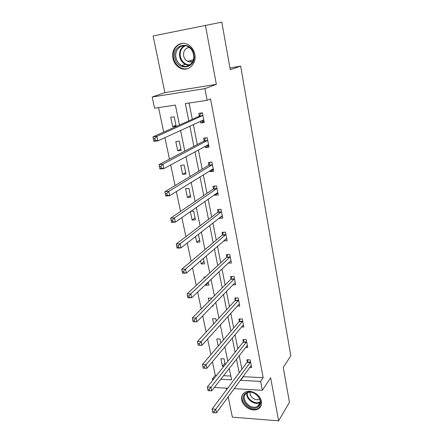 <?xml version="1.0" encoding="UTF-8"?>
<svg xmlns="http://www.w3.org/2000/svg" width="443" height="443" viewBox="0 0 443 443"><rect width="100%" height="100%" fill="white"/><g stroke="black" fill="none" stroke-linecap="round" stroke-linejoin="round"><path stroke-width="0.66" d="M172.931 58.332C173.972 62.878 176.369 66.134 180.124 68.095C187.904 72.292 196.991 63.964 194.82 54.279C193.896 49.987 191.703 46.797 188.247 44.721C180.168 39.72 170.544 48.508 172.931 58.332M241.778 400.018C242.908 407.139 253.396 412.566 258.651 408.662C260.999 406.973 261.918 404.531 261.403 401.341C260.357 394.359 250.234 388.899 244.901 392.371C242.243 394.06 241.202 396.607 241.778 400.018M179.47 125.026L175.389 105.074L154.574 108.192L152.182 97L204.915 88.633L207.141 100.317L185.329 103.584L188.79 120.867M229.961 67.962L240.649 66.134L230.266 69.701L221.805 22.15L153.101 35.961L164.885 92.62L152.182 97M226.351 388.168L226.65 389.602M228.156 396.845L232.376 417.14L278.619 420.85L270.651 377.785L262.334 390.316L234.164 388.633M212.751 380.227L212.452 378.815L213.819 378.887M212.424 361.698L215.298 375.26L212.452 378.815M158.533 107.599L163.716 132.058M164.896 137.612L169.464 159.142M170.688 164.912L175.074 185.584M176.336 191.559L180.55 211.416M181.857 217.574L185.899 236.651M187.245 242.991L191.132 261.309M192.511 267.827L196.243 285.419M197.661 292.092L201.244 308.993M202.695 315.815L206.133 332.045M207.612 339.011L210.918 354.594M240.649 66.134L290.818 355.773L283.249 367.435L289.451 402.305L278.619 420.85M215.298 375.26L216.66 375.326M223.543 375.681L230.814 376.046M225.26 364.545L224.092 358.874L220.896 358.747L222.458 366.272L223.831 366.333M220.819 343.004L219.994 339L216.782 338.923L218.249 346.005M216.284 320.998L215.819 318.744L212.585 318.711L213.653 323.861M212.147 306.08L213.21 306.08L213.022 305.172M211.654 298.521L211.56 298.084L208.304 298.1L208.958 301.234M205.513 284.655L205.63 285.214L208.902 285.165L208.26 282.053M205.297 277.052L203.941 277.08L204.151 278.104M200.568 260.855L201.211 263.934L204.505 263.834L203.387 258.413M195.518 236.512L196.703 242.221L200.014 242.066L198.403 234.247M190.346 211.61L192.101 220.06L195.441 219.85L193.652 211.184L190.656 211.394M190.767 197.174L188.939 188.33L185.573 188.624L187.406 197.445L190.767 197.174M185.994 174.027L184.133 164.99L180.738 165.344L182.61 174.354L185.994 174.027M181.121 150.387L179.221 141.156L175.805 141.577L177.715 150.781L181.121 150.387M176.148 126.238L174.204 116.814L170.76 117.301L172.715 126.698L176.148 126.238M243.268 376.201L243.362 376.688L263.159 377.691L210.547 98.922L207.141 100.317M189.067 103.025L192.295 119.3M193.32 124.472L197.301 144.529M198.37 149.911L202.196 169.204M203.304 174.786L206.986 193.347M208.132 199.117L211.676 216.981M212.856 222.923L216.262 240.106M217.474 246.225L220.758 262.754M222.004 269.028L225.155 284.932M226.434 291.361L229.468 306.656M230.77 313.229L233.688 327.936M235.023 334.648L237.825 348.791M239.187 355.635L241.884 369.229M249.653 367.469L251.657 367.557L250.173 359.882L246.856 359.755L247.26 361.826M245.605 347.412L247.77 347.473L246.258 339.643L242.919 339.565L243.334 341.675M241.452 326.956L243.811 326.989L242.266 319.004L238.904 318.971L239.325 321.125M237.182 306.091L239.768 306.096L238.19 297.945L234.807 297.962L235.233 300.16M232.785 284.816L235.643 284.771L234.031 276.46L230.626 276.526L231.063 278.774M228.25 263.114L231.434 263.015L229.79 254.526L226.356 254.653L226.805 256.946M223.665 240.865L227.137 240.804L225.459 232.143L222.004 232.326L222.458 234.663M222.486 234.818L222.541 235.1M219.196 217.95L219.274 218.349L222.751 218.133L221.04 209.284L217.557 209.528L218.022 211.915M214.633 194.549L214.772 195.258L218.272 194.975L216.522 185.938L213.011 186.243L213.487 188.685M209.971 170.638L210.17 171.668L213.698 171.325L211.909 162.094L208.376 162.465L208.863 164.957M205.203 146.207L205.469 147.574L209.024 147.165L207.197 137.734L203.636 138.166L204.134 140.713M200.33 121.232L200.668 122.955L204.245 122.478L202.379 112.838L198.791 113.342L199.3 115.944M164.885 92.62L216.35 84.364L205.408 25.24M216.35 84.364L204.915 88.633M263.159 377.691L260.639 381.395L262.334 390.316M220.747 379.258L231.589 379.839L229.241 368.377M227.807 361.355L224.839 346.841M223.427 339.947L220.337 324.841M218.958 318.091L215.741 302.37M214.39 295.763L211.045 279.411M209.727 272.954L206.244 255.943M204.959 249.647L201.338 231.949M200.086 225.825L196.321 207.413M195.103 201.471L191.188 182.317M190.014 176.563L185.938 156.645M184.803 151.091L180.561 130.369M227.663 388.245L214.357 387.448M240.604 379.839L240.699 380.327L260.639 381.395M189.831 126.083L193.879 146.323M194.97 151.75L198.863 171.219M199.987 176.846L203.736 195.573M204.899 201.388L208.503 219.401M209.7 225.393L213.166 242.72M214.401 248.883L217.734 265.545M219.003 271.875L222.209 287.9M223.505 294.379L226.589 309.784M227.912 316.413L230.875 331.226M232.232 337.992L235.078 352.235M236.457 359.129L239.198 372.818M243.362 376.688L240.699 380.327M224.972 363.138L222.458 366.272M208.371 282.606L205.63 285.214M204.018 261.475L201.211 263.934M199.571 239.912L196.703 242.221M226.235 238.76L223.687 240.964M195.042 217.917L192.101 220.06M222.009 216.206L219.274 218.349M190.412 195.468L187.406 197.445M217.734 193.17L214.772 195.258M185.689 172.554L182.61 174.354M213.376 169.669L210.17 171.668M180.871 149.158L177.715 150.781M208.753 145.78L205.469 147.574M175.943 125.269L172.715 126.698M204.035 121.382L200.668 122.955M190.59 60.951L190.313 60.586M250.334 362.496L247.022 362.357L212.119 409.033L215.724 409.304L250.572 361.959M214.019 411.425L212.574 411.309L212.873 412.71L214.318 412.821L214.019 411.425L215.724 409.304L216.477 412.798L251.259 365.492M247.022 362.357L247.975 359.794M212.119 409.033L212.574 411.309M214.318 412.821L216.477 412.798M246.308 392.847C254.454 387.858 266.332 403.213 257.521 407.322C249.365 412.084 237.73 397.089 246.308 392.847M257.35 406.419L257.826 406.137C265.158 401.829 254.188 388.566 246.972 393.024L246.829 393.107C239.126 397.177 249.896 410.788 257.35 406.419M250.19 392.249C249.038 396.457 255.611 401.436 259.354 399.165L259.653 398.988M243.434 393.511C237.586 400.256 250.439 413.109 258.352 408.396L260.96 405.926M193.879 54.406C196.985 68.576 177.244 71.965 174.957 57.911C171.591 43.946 191.52 39.981 193.879 54.406M176.009 57.69C176.829 61.306 178.734 63.903 181.708 65.481C187.954 68.892 195.269 62.203 193.519 54.45C192.771 50.995 191.005 48.442 188.214 46.786C181.78 42.86 174.121 49.849 176.009 57.69M189.266 47.467C185.08 48.198 183.208 51 183.651 55.884C184.216 58.404 185.539 60.226 187.611 61.339C189.366 62.17 191.077 62.17 192.744 61.344M182.632 43.336C175.716 45.048 172.698 49.993 173.578 58.166C174.608 62.679 176.99 65.907 180.711 67.851C183.474 69.136 186.204 69.235 188.901 68.139M190.291 60.591L191.431 61.832M246.419 342.289L243.085 342.201L207.335 387.016L210.973 387.232L246.668 341.763M209.234 389.347L207.778 389.259L208.088 390.687L209.545 390.776L209.234 389.347L210.973 387.232L211.737 390.804L247.366 345.368M243.085 342.201L244.093 339.593M207.335 387.016L207.778 389.259M209.545 390.776L211.737 390.804M242.432 321.673L239.07 321.635L202.445 364.511L206.106 364.672L242.681 321.164M204.35 366.776L202.883 366.71L203.199 368.172L204.666 368.238L204.35 366.776L206.106 364.672L206.892 368.321L243.395 324.841M239.07 321.635L240.134 318.982M202.445 364.511L202.883 366.71M204.666 368.238L206.892 368.321M238.362 300.647L234.973 300.659L197.445 341.498L201.133 341.597L238.616 300.149M199.35 343.696L201.133 341.597L201.942 345.33L198.254 345.219L199.671 345.191L199.35 343.696L197.871 343.657L198.193 345.147M239.342 303.904L201.942 345.33L199.671 345.191M234.973 300.659L236.108 297.956M197.445 341.498L197.871 343.657M234.203 279.195L230.797 279.256L192.328 317.958L196.05 317.991L234.469 278.708M194.233 320.09L196.05 317.991L196.875 321.812L193.159 321.768L194.566 321.618L194.233 320.09L192.744 320.073L193.076 321.601M235.211 282.534L196.875 321.812L194.566 321.618M230.797 279.256L231.999 276.498M192.328 317.958L192.744 320.073M230.991 260.733L230.648 260.833L231.008 260.833M229.967 257.294L226.534 257.416L187.101 293.875L190.844 293.842L230.233 256.824M189.006 295.935L190.844 293.842L191.686 297.751L187.943 297.774L187.843 297.508L189.344 297.497L189.006 295.935L187.505 295.941L187.843 297.508M230.648 260.833L191.686 297.751L189.344 297.497M226.534 257.416L227.813 254.598M187.101 293.875L187.505 295.941M226.091 238.766L226.738 238.738M225.637 234.94L222.181 235.117L181.746 269.233L185.523 269.128L225.913 234.485M183.651 271.21L185.523 269.128L186.381 273.132L182.61 273.22L182.483 272.849L183.995 272.81L183.651 271.21L182.139 271.249L182.483 272.849M226.683 238.472L186.381 273.132L183.995 272.81M222.181 235.117L223.549 232.243M181.746 269.233L182.139 271.249M221.373 216.245L222.375 216.184M221.218 212.119L217.734 212.352L176.264 244.004L180.068 243.833L221.5 211.676M178.169 245.904L180.068 243.833L180.949 247.925L177.15 248.091L177.001 247.609L178.523 247.543L178.169 245.904L176.646 245.97L177.001 247.609M222.292 215.752L180.949 247.925L178.523 247.543M217.734 212.352L219.207 209.412M176.264 244.004L176.646 245.97M216.444 193.275L217.917 193.154M216.705 188.812L213.199 189.106L170.649 218.177L174.487 217.928L216.998 188.386M172.554 219.988L174.487 217.928L175.389 222.12L171.563 222.358L171.386 221.76L172.92 221.666L172.554 219.988L171.02 220.082L171.386 221.76M217.801 192.544L175.389 222.12L172.92 221.666M213.199 189.106L214.783 186.093M170.649 218.177L171.02 220.082M211.483 169.697L213.371 169.636M212.097 165.001L208.559 165.361L164.907 191.725L168.766 191.393L212.391 164.591M166.806 193.441L168.766 191.393L169.697 195.69L165.837 196.005L165.632 195.291L167.177 195.164L166.806 193.441L165.261 193.574L165.632 195.291M213.216 168.844L169.697 195.69L167.177 195.164M208.559 165.361L210.275 162.265M164.907 191.725L165.261 193.574M206.421 145.542L208.719 145.614M205.823 137.9L207.213 137.806M207.385 140.675L203.824 141.101L159.015 164.624L162.908 164.209L207.689 140.287M160.914 166.241L162.908 164.209L163.86 168.611L159.967 169.01L159.74 168.168L161.296 168.008L160.914 166.241L159.358 166.407L159.74 168.168M208.531 144.628L163.86 168.611L161.296 168.008M203.824 141.101L205.641 137.994M159.015 164.624L159.358 166.407M201.244 120.812L202.396 121.282L203.974 121.066M201.715 112.932L200.851 113.308L202.429 113.087M202.573 115.817L198.985 116.315L152.985 136.848L156.905 136.35L202.883 115.446M154.878 138.371L156.905 136.35L157.88 140.857L153.959 141.35L153.699 140.376L155.271 140.176L154.878 138.371L153.306 138.57L153.699 140.376M203.741 119.881L157.88 140.857L155.271 140.176M198.985 116.315L200.851 113.308M152.985 136.848L153.306 138.57M250.511 362.136L247.2 362.003M260.124 402.427L259.842 402.587C254.659 405.699 245.555 398.971 246.895 393.068M247.393 392.814C246.098 398.523 254.902 405.018 259.908 402.011L260.179 401.856M189.25 65.287L185.357 64.434C182.405 62.873 180.528 60.303 179.72 56.721C179 51.715 180.528 48.043 184.31 45.707M185.135 45.767C181.242 47.933 179.648 51.538 180.345 56.582C181.851 62.02 185.047 64.772 189.942 64.833M246.601 341.941L243.268 341.852M242.614 321.336L239.259 321.297M238.55 300.321L235.167 300.332M234.402 278.874L230.991 278.94M230.166 256.99L226.733 257.106M225.841 234.646L222.386 234.823M221.428 211.832L217.945 212.07M216.92 188.541L213.415 188.834M212.313 164.741L208.78 165.106M208.415 144.59L208.121 144.623M207.612 140.431L204.051 140.857M203.625 119.837L203.237 119.887M202.805 115.584L199.217 116.083M260.091 402.648L257.826 406.137M187.611 61.339L193.331 59.739M189.355 65.226L185.357 64.434L181.708 65.481M185.944 66.323L188.978 65.437M225.653 234.928L222.198 235.1M221.262 212.081L217.779 212.319M216.771 188.751L213.266 189.05M212.191 164.923L208.653 165.283M207.507 140.581L203.946 141.007M202.717 115.706L199.134 116.204"/></g></svg>
